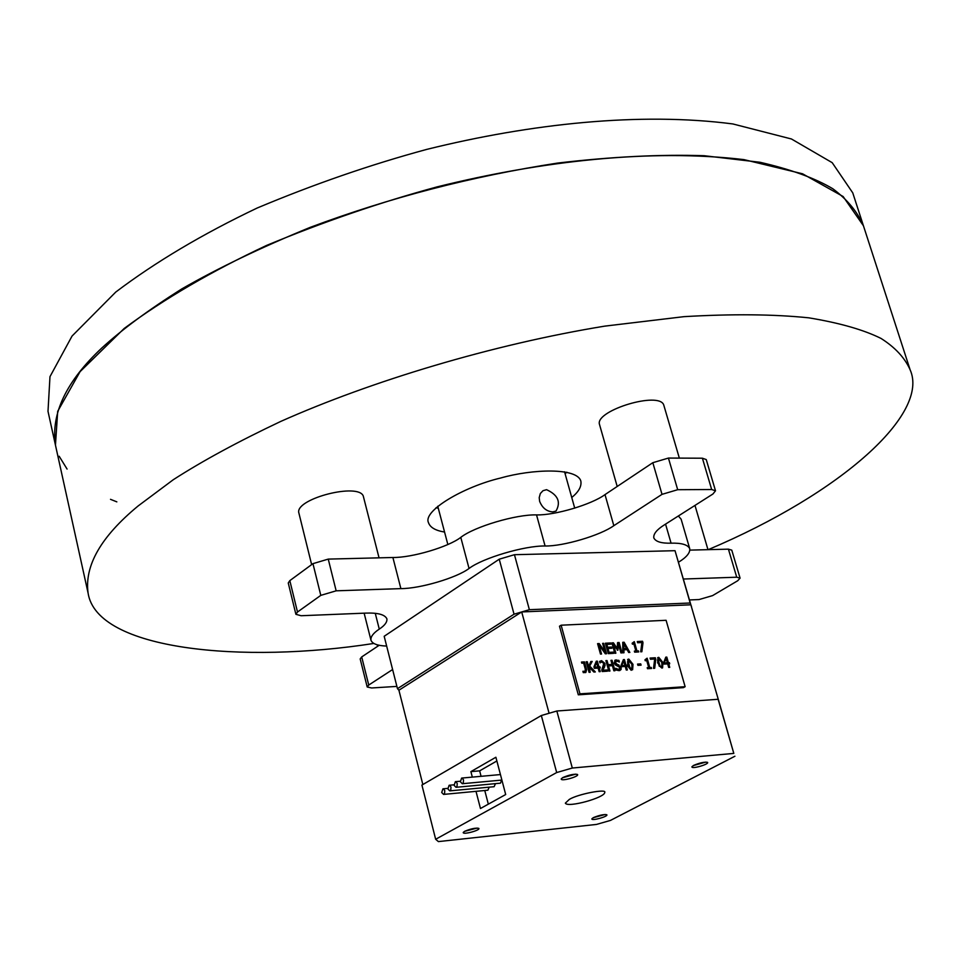<?xml version="1.0" encoding="UTF-8"?>
<svg xmlns="http://www.w3.org/2000/svg" width="960" height="960" viewBox="0 0 960 960"><rect width="100%" height="100%" fill="white"/><g stroke="black" fill="none" stroke-linecap="round" stroke-linejoin="round"><path stroke-width="1.44" d="M48.012 411.396L55.464 445.176C50.808 413.628 66.312 381.192 101.952 347.868C122.316 329.292 148.92 309.648 181.728 288.948C218.472 267.9 261.312 247.368 310.248 227.34C389.592 197.688 472.056 176.268 557.628 163.068C611.616 156.72 660.444 154.272 704.112 155.712L759.96 162.264C790.74 169.332 815.028 178.164 832.848 188.772C847.308 199.548 857.496 211.848 863.4 225.672L910.092 369.708C904.776 357.792 895.092 347.352 881.016 338.424C863.568 329.76 839.496 322.896 808.812 317.832C773.904 314.22 732.288 313.824 684 316.656L604.812 326.124C492.144 344.508 370.74 381.312 280.716 421.44C238.296 441.492 202.488 460.92 173.292 479.712L138.108 505.98C101.04 536.604 84.36 565.62 88.08 593.052C96.852 650.472 242.952 663.828 373.824 643.452M444.564 532.044C435.432 530.58 430.056 527.424 428.448 522.564C422.784 510.924 463.356 486.828 500.712 477.996C532.488 468.936 577.2 467.472 580.848 481.128C581.736 486.396 578.712 491.844 571.74 497.484M565.104 473.736L566.82 472.2M436.02 507.744L438.276 508.2M708.216 549.66C842.004 493.056 929.856 413.568 910.092 369.72M438.192 507.9L436.788 507.912M539.628 501.3L539.208 497.628L540.348 493.512L543 490.692L546.576 489.684C557.964 494.904 561.108 502.032 556.008 511.068L552.732 511.908C546.648 511.452 542.28 507.912 539.628 501.3M464.556 831.36L477.12 828.06M464.616 831.324C470.736 828.768 475.464 827.772 478.788 828.336C480.864 830.184 462.372 835.176 463.236 832.416L464.616 831.324M562.536 777.732L575.82 774.132M562.872 777.54C569.184 774.864 574.056 773.82 577.476 774.432C579.9 776.412 560.28 781.932 561.252 778.836L562.872 777.54M693.228 765.624L705.84 762.084M693.732 765.348C699.78 762.816 704.376 761.82 707.508 762.336C709.8 764.076 691.056 769.584 691.932 766.716L693.732 765.348M593.172 817.74L605.112 814.488M593.4 817.62C599.28 815.208 603.744 814.248 606.78 814.728C608.76 816.384 591.084 821.352 591.864 818.796L593.4 817.62M569.34 799.392C577.992 794.004 607.104 788.508 604.752 792.432C604.992 797.676 567.504 808.068 565.344 803.148L569.34 799.392M666.216 658.764L663.936 663.324L667.356 662.772L666.216 658.764L663.936 663.324M664.608 662.94L667.356 662.772M669.396 662.652L669.708 663.768L668.736 663.816L669.744 667.356L668.688 667.416L667.68 663.888L664.056 664.104L663.636 662.652L665.796 657.144L666.804 657.084L668.412 662.712L669.396 662.652L668.94 663.804M668.412 662.712L667.752 663.096L668.724 663.036M666.804 657.084L666.144 657.468L667.752 663.096M668.736 663.816L668.064 664.2L668.976 667.404M661.8 662.604L660.612 659.484L658.68 658.584L658.188 659.64L659.952 665.88L661.908 666.816L661.8 662.604M658.368 658.872L657.516 660.024L659.28 666.264L661.548 666.912M657.612 657.804L662.256 662.916L662.292 667.98M658.776 657.336L662.928 662.532L662.58 667.872L661.824 668.064L657.672 662.856L657.996 657.528L658.776 657.336L658.104 657.732M651.252 667.416L651.552 668.472L647.508 668.724L647.208 667.668L648.708 667.572L646.752 660.648L645.24 660.732L644.976 659.784L647.148 658.2L649.776 667.512L651.252 667.416L650.784 668.52M649.776 667.512L650.58 667.8M647.148 658.2L646.476 658.584L649.116 667.896M648.708 667.572L647.304 668.004M615.552 661.5L614.676 663.18L620.52 667.704L619.944 670.512M615.696 668.268L618.684 669.468L620.088 667.608L615.276 664.848L614.208 663L615.192 660.096L618.912 660.372L619.38 662.028L616.62 661.044L615.336 662.784L621.192 667.32L621.048 669.576L619.104 670.656L616.104 670.02L615.624 668.316M618.912 660.372L618.456 661.488M614.772 660.384L618.252 660.768M615.888 669.252L619.224 669.384M607.104 669.972L607.44 671.196L602.184 671.52L601.764 670.02L603.768 663.54L601.824 661.884L599.976 662.916L599.556 661.416L601.572 660.66L604.908 663.396L605.052 665.52L602.916 670.236L607.104 669.972L606.672 671.232M602.916 670.236L606.432 670.368M604.416 667.38L602.244 670.62M605.052 665.52L603.744 667.764M599.556 661.428L600.912 661.056L604.248 663.78L604.392 665.904M600.708 662.28L599.928 662.76M596.688 662.856L594.288 667.524L597.828 666.96L596.688 662.856L594.288 667.524M594.948 667.128L597.828 666.96M599.952 666.828L600.264 667.968L599.244 668.028L600.252 671.628L599.148 671.7L598.14 668.088L594.36 668.316L593.952 666.84L596.28 661.2L597.336 661.14L598.932 666.888L599.952 666.828L599.508 668.004M598.932 666.888L598.272 667.284L599.292 667.224M597.336 661.14L596.676 661.524L598.272 667.284M599.244 668.028L598.584 668.412L599.484 671.676M582.96 671.268L585.108 671.364L585.312 669.216L583.62 663.072L581.796 663.18L581.484 662.064L584.46 661.884L583.8 662.28L585.948 670.08L585.564 672.6M584.46 661.884L586.608 669.684L585.828 672.492L583.272 672.624L582.9 671.268M581.58 662.412L583.8 662.28M583.068 671.868L584.772 671.472M638.424 650.88L638.724 651.936L634.656 652.164L634.356 651.108L635.868 651.024L633.924 644.1L632.412 644.184L632.136 643.236L634.32 641.664L636.948 650.964L638.424 650.88L637.956 651.972M636.948 650.964L637.752 651.264M634.32 641.664L633.66 642.06L636.276 651.348M635.868 651.024L634.464 651.456M623.808 643.68L623.892 648.624L623.22 649.02L626.472 648.48L623.808 643.68L623.148 644.076L623.22 649.02M623.892 648.624L626.472 648.48M624.12 642.24L629.856 652.428L628.68 652.5L627.108 649.644L623.916 649.824L623.964 652.764L622.836 652.824L622.752 642.312L624.12 642.24L623.46 642.636L629.004 652.476M623.916 649.824L623.292 652.8M622.752 642.672L623.46 642.636M610.68 642.948L611.016 644.172L606.852 644.4L607.644 647.244L611.532 647.04L611.88 648.264L607.992 648.48L609.072 652.344L613.236 652.116L613.584 653.34L608.28 653.64L605.376 643.224L610.68 642.948L610.26 644.22M613.236 652.116L612.816 653.388M609.072 652.344L612.576 652.512M607.992 648.48L607.32 648.876L608.4 652.74M611.532 647.04L611.112 648.312M607.644 647.244L610.872 647.436M606.852 644.4L606.192 644.796L606.984 647.64M605.484 643.584L610.008 643.344M603.66 643.32L606.564 653.736L605.304 653.808L599.04 645.024L601.536 654.024L600.48 654.084L597.576 643.644L599.184 643.56L604.908 651.624L602.604 643.38L603.66 643.32L603 643.716L605.808 653.784M604.908 651.624L604.248 652.02L598.524 643.956L599.184 643.56M597.684 644.004L598.524 643.956M599.04 645.024L598.368 645.42L600.78 654.06M619.128 642.504L622.032 652.872L620.916 652.932L618.408 643.992L617.916 650.196L613.356 644.268L615.864 653.22L614.808 653.28L611.904 642.888L613.44 642.804L617.16 648.468L617.58 642.588L619.128 642.504L618.468 642.9L621.276 652.908M617.544 642.948L618.468 642.9M617.16 648.468L616.5 648.864L612.78 643.2L613.44 642.804M612 643.236L612.78 643.2M613.356 644.268L612.696 644.664L615.096 653.256M618.408 643.992L617.28 650.232M642.984 642.804L641.868 651.756L640.692 651.816L641.916 642.516L637.632 642.756L637.284 641.544L642.552 641.256L642.984 642.804L641.256 651.792M642.552 641.256L641.88 641.652L642.324 643.2M637.38 641.892L641.88 641.652M589.944 666.336L595.32 671.94L593.844 672.024L589.344 667.32L590.196 672.252L589.056 672.324L586.14 661.788L587.292 661.728L588.624 666.564L590.808 661.512L592.2 661.44L589.284 666.732L594.336 672M592.2 661.44L589.284 666.732M590.652 661.884L591.54 661.824M588.624 666.564L587.964 666.948L586.632 662.112L587.292 661.728M589.032 668.04L588.372 668.436L589.44 672.3M589.344 667.32L588.372 668.436M612.06 660.276L614.976 670.728L613.848 670.8L612.42 665.676L608.52 665.916L609.948 671.04L608.82 671.1L605.904 660.636L607.032 660.576L608.172 664.668L612.084 664.44L610.944 660.348L612.06 660.276L611.4 660.672L614.22 670.776M612.084 664.44L608.172 664.668M607.032 660.576L606.372 660.96L607.512 665.064M608.52 665.916L607.848 666.3L609.18 671.088M623.796 661.26L621.444 665.892L624.936 665.328L623.796 661.26L621.444 665.892M622.104 665.496L624.936 665.328M631.176 670.296L627.012 665.208L627.336 666.324L626.34 666.384L627.336 669.96L626.256 670.032L625.248 666.456L621.528 666.672L621.12 665.208L623.388 659.616L624.42 659.556L626.016 665.268L627.024 665.208L626.58 666.372M626.016 665.268L625.356 665.652L626.352 665.592M624.42 659.556L623.76 659.952L625.356 665.652M626.34 666.384L625.668 666.78L626.58 670.008M631.86 664.404L630.66 661.248L628.692 660.348L628.188 661.404L629.952 667.716L631.944 668.652L631.86 664.404M628.38 660.636L627.516 661.8L629.28 668.1L631.584 668.748M627.612 659.568L632.328 664.716L632.352 669.828M628.8 659.088L633 664.332L632.628 669.72L631.848 669.912L627.636 664.656L627.996 659.28L628.8 659.088L628.14 659.472M640.716 663.888L641.076 665.148L637.92 665.34L637.56 664.08L640.716 663.888L640.308 665.196M637.656 664.416L640.044 664.272M655.776 659.292L654.684 668.28L653.508 668.352L654.696 659.016L650.436 659.268L650.088 658.056L655.332 657.756L655.776 659.292L654.06 668.316M655.332 657.756L654.66 658.14L655.104 659.688M650.184 658.404L654.66 658.14M685.128 686.7L666.096 620.292L561.132 625.2L579.96 693.852L685.128 686.7L683.436 687.636L578.304 694.824L579.96 693.852M578.304 694.824L559.488 626.208L561.132 625.2M460.38 781.8L462.276 783.72L463.26 782.94L463.524 779.976L462.324 778.2L461.628 778.08L460.38 781.8M454.116 785.388L456 787.308L456.984 786.528L457.236 783.576L456.048 781.8L455.364 781.68L454.116 785.388M501.768 780.084L500.412 783.18L456 787.308M441.708 792.504L443.58 794.412L444.54 793.632L444.792 790.704L443.604 788.94L442.932 788.82L441.708 792.504M489.216 787.164L487.872 790.212L443.568 794.412M447.888 788.952L449.772 790.872L450.744 790.092L450.996 787.152L449.808 785.376L449.124 785.268L447.888 788.952M495.468 783.636L494.112 786.708L449.772 790.872M472.32 777.108L470.892 771.624L479.652 770.844L496.872 760.98M488.328 804.156L484.764 790.512M481.068 776.316L479.652 770.844M470.892 771.624L495.888 757.248L505.692 794.532L480.468 808.512L476.004 791.34M422.844 784.524L398.916 690.228L397.464 688.668L384.18 636.288L499.236 559.2L514.452 554.7L675.024 550.692L691.404 606.672M397.464 688.668L514.044 614.196L529.368 609.696L690.192 603L691.512 606.6M549.084 713.268L521.7 611.94L690.852 604.8L718.704 700.836L718.116 699.276L556.836 711.012L541.332 715.524L421.92 785.076L435.66 839.268L556.68 772.548L541.332 715.524M556.68 772.548L572.304 768.036L556.836 711.012M529.368 609.696L514.452 554.7M514.044 614.196L499.236 559.2M572.304 768.036L733.812 753.408L718.116 699.276M690.192 603L675.024 550.692M733.812 753.408L718.704 700.836M521.7 611.94L398.916 690.228M734.916 756.24L610.44 820.428L596.46 824.436L438.396 841.596L435.66 839.268M311.64 564.612L298.656 512.112C297.204 498.228 358.428 482.724 363.264 496.02L379.044 557.844M295.896 614.316L288.252 582.996L289.824 580.632L312.948 563.652L328.248 559.104L392.892 557.496C411.972 557.772 448.548 546.936 460.788 537.372C474.276 526.704 516.252 514.248 536.532 514.908C554.772 515.448 591.66 504.528 605.004 494.604L652.824 462.696L668.436 458.064L702.396 458.208L706.248 459.564L715.512 490.8L711.672 489.516L677.688 489.708L662.016 494.352L613.824 525.684C600.36 535.416 563.34 546.348 545.088 546C524.784 545.568 482.652 558.036 469.044 568.476C456.708 577.848 419.988 588.684 400.884 588.624L336.156 590.82L320.796 595.368L297.492 612.012L295.896 614.316L301.116 615.732L365.304 613.128C377.664 612.612 384.864 614.508 386.892 618.828C387.312 622.056 384.768 625.488 379.272 629.112C373.272 633.108 370.488 636.792 370.956 640.188C372.312 643.788 377.544 645.756 386.664 646.068M678.36 515.976L681.12 519.168L689.724 548.688C687.852 544.728 681.636 542.88 671.076 543.168C661.392 543.444 655.632 541.692 653.808 537.888C653.268 533.976 656.796 529.632 664.416 524.844L712.944 493.992L715.512 490.8M689.88 550.116L728.424 549.156L731.772 550.14L740.076 578.136L736.728 577.212L683.52 579.024M617.196 486.468L599.292 423.72C596.904 410.004 659.064 391.212 663.72 404.904M392.616 669.528L368.748 685.044L367.2 686.988L360.18 658.932L361.704 656.928L379.188 645.276M367.2 686.988L371.604 687.972L396.888 686.4M689.592 599.94L699.06 599.556L712.608 595.596L737.736 580.728L740.076 578.136M678.624 562.152C686.568 557.256 690.264 552.768 689.724 548.688M48 411.348L49.98 376.656L72.048 336.06L115.764 292.056C155.376 262.08 202.5 234.072 257.124 208.044C313.824 184.236 370.392 164.664 426.852 149.364C530.928 123.612 640.188 111.864 732.852 123.948L791.448 138.984L832.2 162.672L852.768 192.888M116.844 501.864L110.508 499.332M67.08 469.068L59.16 456.24M55.452 445.128L57.684 411.348L80.076 371.652L124.2 328.452C164.124 298.932 211.572 271.26 266.532 245.448C323.544 221.784 380.412 202.26 437.124 186.876C541.668 160.932 651.264 148.596 743.988 159.624L802.536 173.784L843.132 196.524L863.436 225.78M658.188 659.64L657.516 660.024M658.788 662.796L658.116 663.18M659.952 665.88L659.28 666.264M661.5 666.912L660.828 667.296M662.928 662.532L662.256 662.916M621.048 669.576L620.376 669.972M621.192 667.32L620.52 667.704M618.78 664.788L618.108 665.172M616.896 664.344L616.224 664.728M615.336 662.784L614.676 663.18M616.212 659.844L615.552 660.24M618.684 669.468L618.024 669.852M604.908 663.396L604.248 663.78M601.572 660.66L600.912 661.056M586.608 669.684L585.948 670.08M584.364 671.52L583.704 671.916M628.188 661.404L627.516 661.8M628.776 664.596L628.116 664.98M629.952 667.716L629.28 668.1M631.524 668.76L630.852 669.144M633 664.332L632.328 664.716M379.272 629.112L375.276 613.356M368.748 685.044L361.704 656.928M736.728 577.212L728.424 549.156M671.076 543.168L665.556 524.112M711.672 489.516L702.396 458.208M677.688 489.708L668.436 458.064M662.016 494.352L652.824 462.696M613.824 525.684L605.004 494.604M545.088 546L536.532 514.908M469.044 568.476L460.788 537.372M400.884 588.624L392.892 557.496M336.156 590.82L328.248 559.104M320.796 595.368L312.948 563.652M297.492 612.012L289.824 580.632M55.464 445.176L88.08 593.04M447.84 544.476L437.76 506.232M574.728 508.152L564.552 471.78M658.68 658.584L658.008 658.968M661.908 666.816L661.236 667.2M645.24 659.976L645.9 659.592M615.24 661.608L615.912 661.212M618.864 669.66L619.536 669.264M584.448 671.748L585.108 671.364M632.424 643.428L633.084 643.032M628.692 660.348L628.032 660.732M631.944 668.652L631.272 669.036M462.276 783.72L501.888 780.072M461.772 778.068L500.448 774.564M455.496 781.668L460.272 781.236M443.064 788.808L447.78 788.364M449.268 785.256L454.008 784.812M663.72 404.916L679.344 458.112M377.244 644.808L377.616 646.32M694.98 505.416L707.976 549.672M364.14 613.164L370.956 640.188M852.72 192.756L863.388 225.66"/></g></svg>
